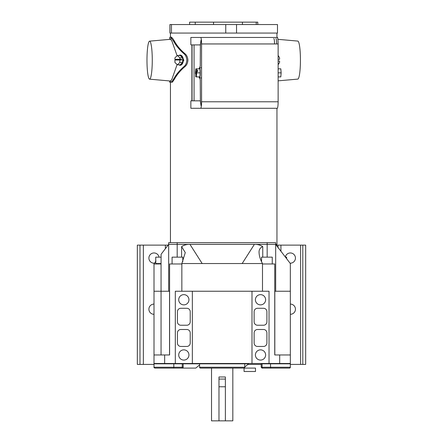 <?xml version="1.0" encoding="UTF-8"?>
<svg xmlns="http://www.w3.org/2000/svg" width="443" height="443" viewBox="0 0 443 443"><rect width="100%" height="100%" fill="white"/><g stroke="black" fill="none" stroke-linecap="round" stroke-linejoin="round"><path stroke-width="0.66" d="M177.183 242.67L177.183 244.375L168.667 244.375L168.667 242.67L275.679 242.67L275.679 244.375L267.162 244.375L267.162 242.67M177.183 257.156L177.183 244.375L267.162 244.375L168.667 244.375L161.102 254.265L168.667 244.375L168.667 291.239L161.053 291.239L169.603 291.239L169.603 354.97L169.603 263.973L181.851 263.973M272.257 263.973L272.257 257.156L261.553 257.156L261.553 261.697M182.793 261.697L182.793 257.156L172.089 257.156L172.089 263.973M183.164 367.241A0.853 0.853 0 0 1 182.311 368.089L154.862 368.089C154.037 367.662 153.754 367.38 154.009 367.241L183.164 367.241L183.164 363.83L182.256 363.83L182.256 367.241A0.853 0.731 90 0 1 181.519 368.089L176.646 368.089M170.538 368.089L158.782 368.089M154.862 368.089L154.009 367.241L154.009 363.83L182.256 363.83M265.628 368.089L262.034 368.089L262.826 368.089L262.034 368.089L261.182 367.241L290.337 367.241A0.853 0.853 0 0 1 289.484 368.089L269.034 368.089M262.034 368.089L261.182 367.241L261.182 363.83L290.337 363.83L290.337 367.241M289.484 368.089L273.27 368.089M270.529 363.83L270.529 367.241A0.853 0.731 90 0 0 271.26 368.089L262.826 368.089A0.853 0.731 -90 0 1 262.09 367.241L262.09 363.83M199.594 364.905L195.795 368.089L182.311 368.089M244.752 367.048L248.584 363.83L183.164 363.83M199.594 363.83L199.594 367.241A0.853 0.853 0 0 0 200.446 368.089L243.899 368.089A0.853 0.853 0 0 0 244.752 367.241L244.752 363.83M218.975 386.767L218.975 420.85L225.371 420.85L225.371 386.767L218.975 386.767L218.975 376.971L225.371 376.971L225.371 386.767M205.829 37.456L198.591 37.456M200.9 41.598L200.801 41.598C201.139 39.361 201.15 39.449 200.84 41.863C201.15 39.449 201.139 39.361 200.801 41.598L200.341 44.909L190.861 44.909L190.861 37.456L277.229 37.456A6.501 0.903 -90 0 1 278.132 43.951L278.132 101.785A6.501 0.903 90 0 1 277.229 108.286L190.861 108.286L190.861 100.832L200.413 100.832M262.926 37.456L272.273 37.456M206.349 108.286L204.24 108.286M278.132 43.951L201.565 43.951L201.565 101.785A6.501 0.903 90 0 1 200.662 108.286M201.565 43.951A6.501 0.903 -90 0 0 200.662 37.456M200.84 41.863L200.38 45.175L200.23 66.372A6.501 0.903 -90 0 0 199.671 67.757M199.671 77.985A6.501 0.903 -90 0 0 200.23 79.369L200.38 100.567L200.84 103.878C201.15 106.292 201.139 106.381 200.801 104.144L200.341 100.832M200.84 103.878C201.15 106.292 201.139 106.381 200.801 104.144L200.9 104.144M273.768 38.519A5.432 0.759 90 0 1 274.527 43.951M275.878 38.519A5.432 0.759 90 0 1 276.637 43.951M266.215 37.456L191.885 37.456M191.885 100.832L191.885 44.909L191.885 100.832M192.052 100.832L192.052 44.909M278.132 68.842L280.818 68.842L281.139 72.868L280.818 76.899L278.132 76.899M281.139 72.868L278.132 72.868M152.27 60.159A19.01 2.647 -90 0 0 149.59 41.149A19.01 2.647 -90 0 0 146.976 60.159A19.01 2.647 -90 0 0 149.59 79.17A19.01 2.647 -90 0 0 152.27 60.159M177.111 55.763L171.829 40.867L170.887 39.726L170.887 37.461A23.091 3.212 -90 0 0 170.295 37.068A23.091 3.212 -90 0 0 169.691 37.478L169.691 39.377M178.894 64.816A5.111 3.118 -90 0 0 180.185 65.276A5.111 3.118 -90 0 0 183.302 60.159A5.111 3.118 -90 0 0 180.185 55.048A5.111 3.118 -90 0 0 178.894 55.508M180.185 55.048L180.594 55.048L183.873 60.159L180.594 65.276L180.185 65.276M171.546 82.177L173.667 78.976C176.126 74.546 179.526 70.443 183.873 66.671C185.65 65.215 186.636 63.044 186.83 60.159C186.636 57.28 185.65 55.109 183.873 53.653L184.903 53.653C186.708 55.098 187.716 57.269 187.921 60.159C187.716 63.056 186.708 65.226 184.903 66.671C180.484 70.431 177.028 74.529 174.536 78.976L172.399 82.177L170.887 82.177L170.887 80.598L171.829 79.452L177.111 64.562M276.953 108.286L276.953 244.375L267.162 244.375L267.162 257.156M183.873 53.653C179.526 49.882 176.126 45.779 173.667 41.343L174.536 41.343C172.908 38.535 171.718 37.112 170.965 37.068L170.295 37.068M174.536 41.343C177.028 45.79 180.484 49.893 184.903 53.653M195.23 24.548L195.23 22.15L189.615 22.15L189.615 24.548M195.23 22.15L213.537 22.15L213.537 24.548M236.534 24.548L169.913 24.548L169.913 33.064L277.484 33.064L277.484 24.548L236.534 24.548L236.534 33.064M213.537 22.15L242.437 22.15L242.437 24.548M242.437 22.15L256.231 22.15L256.231 24.548M257.782 24.548L257.782 22.15L256.231 22.15M173.667 41.343L170.887 37.461M169.691 37.478L169.597 39.383M169.597 80.942L169.597 82.177L170.887 82.177M169.691 80.947L169.691 82.177M170.887 39.726A20.876 2.907 -90 0 0 170.295 39.289A20.876 2.907 -90 0 0 170.084 39.338M170.084 80.98A20.876 2.907 -90 0 0 170.295 81.036A20.876 2.907 -90 0 0 170.887 80.598M169.957 24.548L169.957 33.064M171.469 24.548L171.469 33.064M225.758 24.548L225.758 33.064M180.185 64.816L182.643 62.491L182.643 57.834L180.185 55.508L177.383 55.508L174.924 57.834L174.924 59.312L181.525 59.312L181.525 59.993L174.924 59.993L174.924 62.491L177.383 64.816L180.185 64.816M176.613 59.312L176.613 59.993M179.836 59.312L179.836 57.834L182.643 57.834M177.383 64.816L179.836 62.491L179.836 59.993M179.836 62.491L182.643 62.491M179.836 57.834L177.383 55.508M194.062 100.832L194.062 44.909L194.062 100.832M278.132 80.842L297.818 79.103A19.01 2.647 -90 0 0 300.432 60.093A19.01 2.647 -90 0 0 297.818 41.083L277.861 39.322M277.8 38.906L277.706 37.749A22.748 3.167 -90 0 0 277.113 37.35L276.953 37.35M278.132 64.744L279.577 62.424L279.577 61.012L278.132 61.012M278.132 59.312L279.577 59.312L279.577 57.767L278.132 55.447M196.41 76.899L196.631 71.594L195.656 75.626L195.762 76.899L199.871 76.899L200.192 72.868L199.871 68.842L195.762 68.842L195.435 72.868L195.54 74.147L196.016 74.147M197.124 71.594L197.484 70.116L196.509 70.116L196.41 68.842M195.54 74.147L196.509 70.116M196.631 71.594L197.6 71.594L197.484 70.116M196.731 72.868L200.192 72.868M199.117 76.899A5.111 0.709 -90 0 0 199.555 77.985A5.111 0.709 -90 0 0 200.269 72.868A5.111 0.709 -90 0 0 199.555 67.757A5.111 0.709 -90 0 0 199.117 68.842M161.053 257.156L155.731 257.156L155.731 263.546L161.053 263.546L161.102 254.265M286.599 257.156L285.453 257.156L275.679 244.375L289.085 261.907L286.599 258.657L286.599 257.156M274.743 363.493L269.034 363.493L269.034 291.239L175.312 291.239L175.312 363.493L169.603 363.493M270.457 363.493L279.688 363.493L279.688 354.97L274.743 354.97L274.743 263.973L262.494 263.973M188.945 299.756A5.111 5.111 0 0 0 183.828 294.645A5.111 5.111 0 0 0 178.717 299.756A5.111 5.111 0 0 0 183.828 304.867A5.111 5.111 0 0 0 188.945 299.756M188.945 354.97A5.111 5.111 0 0 0 183.828 349.859A5.111 5.111 0 0 0 178.717 354.97A5.111 5.111 0 0 0 183.828 360.081A5.111 5.111 0 0 0 188.945 354.97M265.628 299.756A5.111 5.111 0 0 0 260.517 294.645A5.111 5.111 0 0 0 255.401 299.756A5.111 5.111 0 0 0 260.517 304.867A5.111 5.111 0 0 0 265.628 299.756M265.628 354.97A5.111 5.111 0 0 0 260.517 349.859A5.111 5.111 0 0 0 255.401 354.97A5.111 5.111 0 0 0 260.517 360.081A5.111 5.111 0 0 0 265.628 354.97M173.889 363.493L154.009 363.493L154.009 291.239L161.053 291.239L161.053 354.97M274.743 291.239L274.743 354.97L274.743 291.239L290.337 291.239L275.679 291.239L275.679 244.375L290.337 263.546L290.337 363.493L279.688 363.493M154.009 291.239L161.053 291.239L161.053 263.973L154.009 263.973L154.009 354.97L169.603 354.97L169.603 291.239M175.312 363.493L269.034 363.493M279.688 354.97L290.337 354.97M263.496 308.278L257.533 308.278A3.406 3.406 0 0 0 254.127 311.684L254.127 321.823A3.406 3.406 0 0 0 257.533 325.234L263.496 325.234A3.406 3.406 0 0 0 266.907 321.823L266.907 311.684A3.406 3.406 0 0 0 263.496 308.278M257.533 346.448L263.496 346.448A3.406 3.406 0 0 0 266.907 343.043L266.907 332.903A3.406 3.406 0 0 0 263.496 329.492L257.533 329.492A3.406 3.406 0 0 0 254.127 332.903L254.127 343.043A3.406 3.406 0 0 0 257.533 346.448M251.995 363.493L251.995 291.239L192.351 291.239L192.351 363.493M190.219 321.823L190.219 311.684A3.406 3.406 0 0 0 186.813 308.278L180.849 308.278A3.406 3.406 0 0 0 177.438 311.684L177.438 321.823A3.406 3.406 0 0 0 180.849 325.234L186.813 325.234A3.406 3.406 0 0 0 190.219 321.823M190.219 343.043L190.219 332.903A3.406 3.406 0 0 0 186.813 329.492L180.849 329.492A3.406 3.406 0 0 0 177.438 332.903L177.438 343.043A3.406 3.406 0 0 0 180.849 346.448L186.813 346.448A3.406 3.406 0 0 0 190.219 343.043M274.815 354.97L274.815 291.239M169.531 354.97L169.531 291.239M285.336 257.006A5.111 5.111 0 0 1 295.448 258.075A5.111 5.111 0 0 1 290.06 263.181M290.337 304.086A5.111 5.111 0 0 1 295.448 309.197A5.111 5.111 0 0 1 290.337 314.308M154.009 314.308A5.111 5.111 0 0 1 148.898 309.197A5.111 5.111 0 0 1 154.009 304.086M154.286 263.181A5.111 5.111 0 0 1 148.898 258.075A5.111 5.111 0 0 1 159.009 257.006M154.009 364.412L137.33 364.412L137.33 245.123L143.36 245.123L143.36 364.412M168.091 245.123L143.36 245.123M276.255 245.123L280.934 245.123L280.934 251.242M302.79 245.123L305.67 245.123L305.67 364.412L302.79 364.412L302.79 245.123L280.934 245.123M165.383 363.83L165.383 363.493M165.383 248.667L165.383 245.123M139.982 245.123L139.982 364.412M302.79 364.412L290.337 364.412M261.182 364.412L247.897 364.412M300.609 364.412L300.609 245.123M234.956 363.493L234.956 363.83M209.389 363.493L209.389 363.83M271.592 363.493L271.592 363.83M172.753 363.493L172.753 363.83M232.824 368.089L232.824 420.85L225.371 420.85M232.824 363.83L232.824 363.493M218.975 420.85L211.521 420.85L211.521 368.089M211.521 363.83L211.521 363.493M225.371 379.064L218.975 379.064M275.679 244.436L283.243 254.265M154.009 263.973L156.002 260.938M262.494 291.239L262.494 263.546L242.166 263.546L254.382 244.375C257.416 244.281 260.202 245.023 262.749 246.601C260.091 247.737 258.862 249.736 259.066 252.61C259.227 256.104 260.368 259.748 262.494 263.546M161.053 263.546L159.818 263.546L159.818 263.973M181.597 246.601C184.144 245.018 186.935 244.276 189.964 244.375L202.18 263.546L181.851 263.546L185.279 252.61L181.597 246.601L181.597 257.156M181.851 291.239L181.851 263.546M156.761 263.546L156.761 263.973M262.749 246.601L262.749 257.156M242.166 263.546L202.18 263.546M255.489 371.5L244.071 371.5L244.071 368.089L255.489 368.089L255.489 371.5M159.818 263.718L157.503 263.973M173.817 363.83L173.817 367.241A0.853 0.731 -90 0 1 173.086 368.089M199.594 367.241L244.752 367.241M278.132 101.785L201.565 101.785M173.667 78.976L174.536 78.976M183.873 66.671L184.903 66.671M164.658 363.493L164.658 354.97M170.001 363.83L170.001 363.493M280.934 363.493L280.934 363.83M277.982 363.83L277.982 363.493M277.982 247.382L277.982 245.123M274.344 363.493L274.344 363.83M149.59 41.149L170.433 39.311M276.953 37.456L276.953 33.064M170.444 242.67L170.444 82.177M170.444 37.068L170.444 33.064M149.59 79.17L170.433 81.014M277.805 38.619L277.805 38.94M199.555 77.985L201.288 77.985M199.555 67.757L201.288 67.757"/></g></svg>
